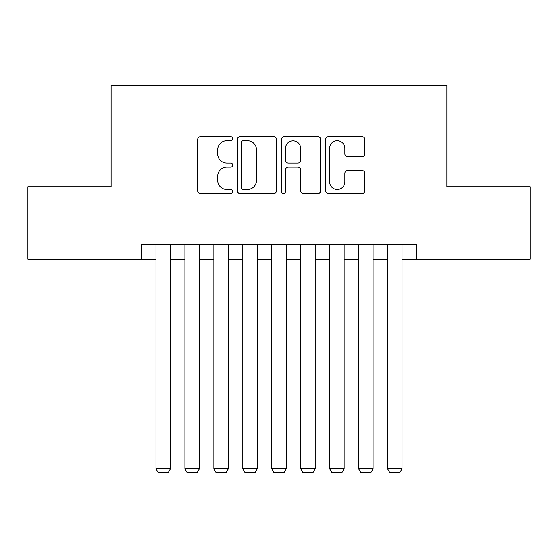<?xml version="1.0" encoding="UTF-8"?>
<svg xmlns="http://www.w3.org/2000/svg" width="558" height="558" viewBox="0 0 558 558"><rect width="100%" height="100%" fill="white"/><g stroke="black" fill="none" stroke-linecap="round" stroke-linejoin="round"><path stroke-width="0.84" d="M232.686 138.677A1.988 1.988 0 0 0 230.698 136.689L200.51 136.689A2.839 2.839 0 0 0 197.671 139.528L197.671 190.669A2.839 2.839 0 0 0 200.51 193.514L230.698 193.514A1.988 1.988 0 0 0 232.686 191.527A1.988 1.988 0 0 0 230.698 189.532L226.792 189.532A9.088 9.088 0 0 1 217.704 180.443L217.704 176.182A9.088 9.088 0 0 1 226.792 167.086L230.698 167.086A1.988 1.988 0 0 0 232.686 165.098A1.988 1.988 0 0 0 230.698 163.11L226.792 163.11A9.088 9.088 0 0 1 217.704 154.022L217.704 149.76A9.088 9.088 0 0 1 226.792 140.665L230.698 140.665A1.988 1.988 0 0 0 232.686 138.677M362.03 156.721A2.839 2.839 0 0 0 364.876 153.875L364.876 139.528A2.839 2.839 0 0 0 362.03 136.689L328.509 136.689A2.839 2.839 0 0 0 325.663 139.528L325.663 190.669A2.839 2.839 0 0 0 328.509 193.514L362.03 193.514A2.839 2.839 0 0 0 364.876 190.669L364.876 173.343A2.839 2.839 0 0 0 362.03 170.497L347.683 170.497A2.839 2.839 0 0 0 344.844 173.343L344.844 181.936A7.603 7.603 0 0 1 337.241 189.532A7.603 7.603 0 0 1 329.645 181.936L329.645 148.268A7.603 7.603 0 0 1 337.241 140.665A7.603 7.603 0 0 1 344.844 148.268L344.844 153.875A2.839 2.839 0 0 0 347.683 156.721L362.03 156.721M141.509 259.17L27.9 259.17L27.9 186.811L111.119 186.811L111.119 85.5L446.881 85.5L446.881 186.811L530.1 186.811L530.1 259.17L416.491 259.17L416.491 244.697L141.509 244.697L141.509 259.17L155.982 259.17M276.517 139.528A2.839 2.839 0 0 0 273.671 136.689L240.149 136.689A2.839 2.839 0 0 0 237.303 139.528L237.303 190.669A2.839 2.839 0 0 0 240.149 193.514L273.671 193.514A2.839 2.839 0 0 0 276.517 190.669L276.517 139.528M284.329 136.689L317.851 136.689A2.839 2.839 0 0 1 320.697 139.528L320.697 190.669A2.839 2.839 0 0 1 317.851 193.514L303.503 193.514A2.839 2.839 0 0 1 300.664 190.669L300.664 169.932A2.839 2.839 0 0 0 297.826 167.086L288.305 167.086A2.839 2.839 0 0 0 285.466 169.932L285.466 191.527A1.988 1.988 0 0 1 283.478 193.514A1.988 1.988 0 0 1 281.483 191.527L281.483 139.528A2.839 2.839 0 0 1 284.329 136.689M170.455 259.17L184.928 259.17M199.401 259.17L213.874 259.17M228.348 259.17L242.821 259.17M257.294 259.17L271.767 259.17M286.233 259.17L300.706 259.17M315.179 259.17L329.652 259.17M344.126 259.17L358.599 259.17M373.072 259.17L387.545 259.17M402.018 259.17L416.491 259.17M243.274 140.665A1.988 1.988 0 0 0 241.286 142.653L241.286 187.544A1.988 1.988 0 0 0 243.274 189.532L247.389 189.532A9.088 9.088 0 0 0 256.485 180.443L256.485 149.76A9.088 9.088 0 0 0 247.389 140.665L243.274 140.665M300.664 148.407A7.603 7.603 0 0 0 293.062 140.811A7.603 7.603 0 0 0 285.466 148.407L285.466 160.272A2.839 2.839 0 0 0 288.305 163.11L297.826 163.11A2.839 2.839 0 0 0 300.664 160.272L300.664 148.407M170.455 244.697L170.455 468.734L155.982 468.734L155.982 244.697M170.455 468.734L168.286 472.5L158.151 472.5L155.982 468.734M199.401 244.697L199.401 468.734L184.928 468.734L184.928 244.697M199.401 468.734L197.232 472.5L187.097 472.5L184.928 468.734M228.348 244.697L228.348 468.734L213.874 468.734L213.874 244.697M228.348 468.734L226.178 472.5L216.044 472.5L213.874 468.734M257.294 244.697L257.294 468.734L242.821 468.734L242.821 244.697M257.294 468.734L255.118 472.5L244.99 472.5L242.821 468.734M286.233 244.697L286.233 468.734L271.767 468.734L271.767 244.697M286.233 468.734L284.064 472.5L273.936 472.5L271.767 468.734M315.179 244.697L315.179 468.734L300.706 468.734L300.706 244.697M315.179 468.734L313.01 472.5L302.882 472.5L300.706 468.734M344.126 244.697L344.126 468.734L329.652 468.734L329.652 244.697M344.126 468.734L341.956 472.5L331.822 472.5L329.652 468.734M373.072 244.697L373.072 468.734L358.599 468.734L358.599 244.697M373.072 468.734L370.903 472.5L360.768 472.5L358.599 468.734M402.018 244.697L402.018 468.734L387.545 468.734L387.545 244.697M402.018 468.734L399.849 472.5L389.714 472.5L387.545 468.734"/></g></svg>
